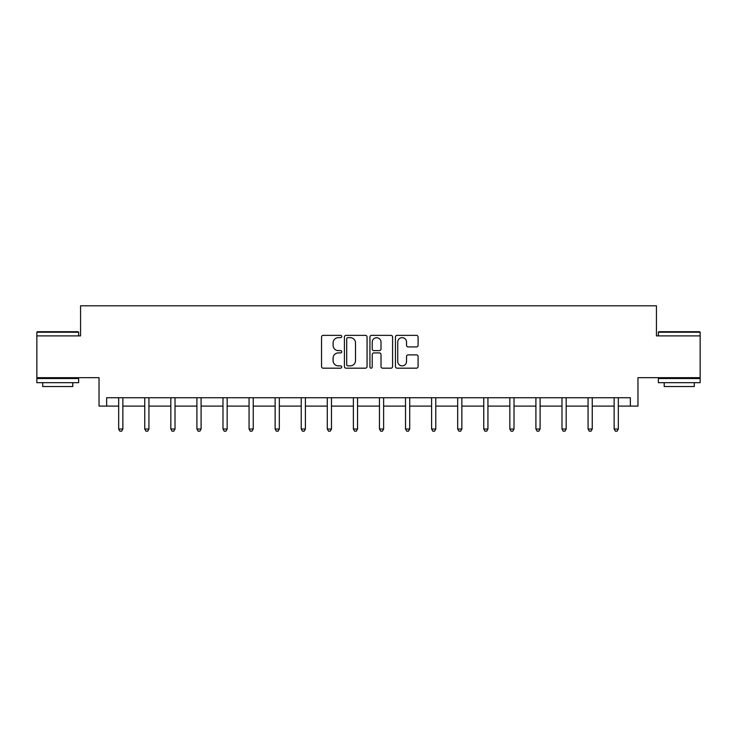 <?xml version="1.0" encoding="UTF-8"?>
<svg xmlns="http://www.w3.org/2000/svg" width="737" height="737" viewBox="0 0 737 737"><rect width="100%" height="100%" fill="white"/><g stroke="black" fill="none" stroke-linecap="round" stroke-linejoin="round"><path stroke-width="1.11" d="M341.756 336.505A1.152 1.152 0 0 0 340.605 335.363L323.175 335.363A1.64 1.64 0 0 0 321.535 337.002L321.535 366.538A1.64 1.64 0 0 0 323.175 368.178L340.605 368.178A1.152 1.152 0 0 0 341.756 367.026A1.152 1.152 0 0 0 340.605 365.874L338.347 365.874A5.251 5.251 0 0 1 333.096 360.623L333.096 358.164A5.251 5.251 0 0 1 338.347 352.912L340.605 352.912A1.152 1.152 0 0 0 341.756 351.77A1.152 1.152 0 0 0 340.605 350.619L338.347 350.619A5.251 5.251 0 0 1 333.096 345.367L333.096 342.908A5.251 5.251 0 0 1 338.347 337.657L340.605 337.657A1.152 1.152 0 0 0 341.756 336.505M106.644 406.096L106.644 397.74L630.356 397.74L630.356 406.096L637.966 406.096L637.966 377.676L700.15 377.676L700.15 335.888L656.437 335.888L656.437 305.8L80.563 305.8L80.563 335.888L36.85 335.888L36.85 377.676L99.034 377.676L99.034 406.096L118.675 406.096M416.451 346.924A1.64 1.64 0 0 0 418.091 345.285L418.091 337.002A1.64 1.64 0 0 0 416.451 335.363L397.096 335.363A1.64 1.64 0 0 0 395.447 337.002L395.447 366.538A1.64 1.64 0 0 0 397.096 368.178L416.451 368.178A1.64 1.64 0 0 0 418.091 366.538L418.091 356.524A1.64 1.64 0 0 0 416.451 354.884L408.169 354.884A1.64 1.64 0 0 0 406.529 356.524L406.529 361.489A4.385 4.385 0 0 1 402.135 365.874A4.385 4.385 0 0 1 397.75 361.489L397.75 342.042A4.385 4.385 0 0 1 402.135 337.657A4.385 4.385 0 0 1 406.529 342.042L406.529 345.285A1.64 1.64 0 0 0 408.169 346.924L416.451 346.924M367.063 337.002A1.64 1.64 0 0 0 365.423 335.363L346.058 335.363A1.64 1.64 0 0 0 344.419 337.002L344.419 366.538A1.64 1.64 0 0 0 346.058 368.178L365.423 368.178A1.64 1.64 0 0 0 367.063 366.538L367.063 337.002M371.577 335.363L390.942 335.363A1.64 1.64 0 0 1 392.581 337.002L392.581 366.538A1.64 1.64 0 0 1 390.942 368.178L382.65 368.178A1.64 1.64 0 0 1 381.011 366.538L381.011 354.552A1.64 1.64 0 0 0 379.371 352.912L373.871 352.912A1.64 1.64 0 0 0 372.231 354.552L372.231 367.026A1.152 1.152 0 0 1 371.089 368.178A1.152 1.152 0 0 1 369.937 367.026L369.937 337.002A1.64 1.64 0 0 1 371.577 335.363M122.858 406.096L144.756 406.096M148.929 406.096L170.827 406.096M175.01 406.096L196.908 406.096M201.09 406.096L222.989 406.096M227.162 406.096L249.06 406.096M253.242 406.096L275.141 406.096M279.323 406.096L301.221 406.096M305.394 406.096L327.292 406.096M331.475 406.096L353.373 406.096M357.546 406.096L379.454 406.096M383.627 406.096L405.525 406.096M409.708 406.096L431.606 406.096M435.779 406.096L457.677 406.096M461.859 406.096L483.758 406.096M487.94 406.096L509.838 406.096M514.011 406.096L535.91 406.096M540.092 406.096L561.99 406.096M566.173 406.096L588.071 406.096M592.244 406.096L614.142 406.096M618.325 406.096L630.356 406.096M347.864 337.657A1.152 1.152 0 0 0 346.722 338.808L346.722 364.732A1.152 1.152 0 0 0 347.864 365.874L350.25 365.874A5.251 5.251 0 0 0 355.501 360.623L355.501 342.908A5.251 5.251 0 0 0 350.25 337.657L347.864 337.657M381.011 342.125A4.385 4.385 0 0 0 376.625 337.739A4.385 4.385 0 0 0 372.231 342.125L372.231 348.979A1.64 1.64 0 0 0 373.871 350.619L379.371 350.619A1.64 1.64 0 0 0 381.011 348.979L381.011 342.125M123.079 397.74L122.978 397.98A1.667 1.667 0 0 0 122.858 398.606L122.858 429.026L118.675 429.026L118.675 398.606A1.667 1.667 0 0 0 118.556 397.98L118.454 397.74M122.858 429.026L121.605 431.2L119.928 431.2L118.675 429.026M37.347 331.705L78.14 331.705L78.638 332.212L36.85 332.212L37.347 331.705M57.744 382.696L36.85 382.696L36.85 378.514L78.638 378.514L78.638 382.696L57.744 382.696M72.788 382.696L72.788 386.538L42.7 386.538L42.7 382.696M658.86 331.705L699.653 331.705L700.15 332.212L658.362 332.212L658.86 331.705M679.256 382.696L658.362 382.696L658.362 378.514L700.15 378.514L700.15 382.696L679.256 382.696M694.3 382.696L694.3 386.538L664.212 386.538L664.212 382.696M149.15 397.74L149.049 397.98A1.667 1.667 0 0 0 148.929 398.606L148.929 429.026L144.756 429.026L144.756 398.606A1.667 1.667 0 0 0 144.636 397.98L144.535 397.74M148.929 429.026L147.676 431.2L146.009 431.2L144.756 429.026M175.231 397.74L175.13 397.98A1.667 1.667 0 0 0 175.01 398.606L175.01 429.026L170.827 429.026L170.827 398.606A1.667 1.667 0 0 0 170.708 397.98L170.615 397.74M175.01 429.026L173.757 431.2L172.08 431.2L170.827 429.026M201.302 397.74L201.21 397.98A1.667 1.667 0 0 0 201.09 398.606L201.09 429.026L196.908 429.026L196.908 398.606A1.667 1.667 0 0 0 196.788 397.98L196.687 397.74M201.09 429.026L199.838 431.2L198.161 431.2L196.908 429.026M227.383 397.74L227.282 397.98A1.667 1.667 0 0 0 227.162 398.606L227.162 429.026L222.989 429.026L222.989 398.606A1.667 1.667 0 0 0 222.869 397.98L222.767 397.74M227.162 429.026L225.909 431.2L224.241 431.2L222.989 429.026M253.464 397.74L253.362 397.98A1.667 1.667 0 0 0 253.242 398.606L253.242 429.026L249.06 429.026L249.06 398.606A1.667 1.667 0 0 0 248.94 397.98L248.839 397.74M253.242 429.026L251.99 431.2L250.313 431.2L249.06 429.026M279.535 397.74L279.443 397.98A1.667 1.667 0 0 0 279.323 398.606L279.323 429.026L275.141 429.026L275.141 398.606A1.667 1.667 0 0 0 275.021 397.98L274.919 397.74M279.323 429.026L278.061 431.2L276.393 431.2L275.141 429.026M305.615 397.74L305.514 397.98A1.667 1.667 0 0 0 305.394 398.606L305.394 429.026L301.221 429.026L301.221 398.606A1.667 1.667 0 0 0 301.092 397.98L301 397.74M305.394 429.026L304.141 431.2L302.474 431.2L301.221 429.026M331.696 397.74L331.595 397.98A1.667 1.667 0 0 0 331.475 398.606L331.475 429.026L327.292 429.026L327.292 398.606A1.667 1.667 0 0 0 327.173 397.98L327.071 397.74M331.475 429.026L330.222 431.2L328.545 431.2L327.292 429.026M357.767 397.74L357.675 397.98A1.667 1.667 0 0 0 357.546 398.606L357.546 429.026L353.373 429.026L353.373 398.606A1.667 1.667 0 0 0 353.253 397.98L353.152 397.74M357.546 429.026L356.293 431.2L354.626 431.2L353.373 429.026M383.848 397.74L383.747 397.98A1.667 1.667 0 0 0 383.627 398.606L383.627 429.026L379.454 429.026L379.454 398.606A1.667 1.667 0 0 0 379.325 397.98L379.233 397.74M383.627 429.026L382.374 431.2L380.707 431.2L379.454 429.026M409.929 397.74L409.827 397.98A1.667 1.667 0 0 0 409.708 398.606L409.708 429.026L405.525 429.026L405.525 398.606A1.667 1.667 0 0 0 405.405 397.98L405.304 397.74M409.708 429.026L408.455 431.2L406.778 431.2L405.525 429.026M436 397.74L435.908 397.98A1.667 1.667 0 0 0 435.779 398.606L435.779 429.026L431.606 429.026L431.606 398.606A1.667 1.667 0 0 0 431.486 397.98L431.385 397.74M435.779 429.026L434.526 431.2L432.859 431.2L431.606 429.026M462.081 397.74L461.979 397.98A1.667 1.667 0 0 0 461.859 398.606L461.859 429.026L457.677 429.026L457.677 398.606A1.667 1.667 0 0 0 457.557 397.98L457.465 397.74M461.859 429.026L460.607 431.2L458.939 431.2L457.677 429.026M488.161 397.74L488.06 397.98A1.667 1.667 0 0 0 487.94 398.606L487.94 429.026L483.758 429.026L483.758 398.606A1.667 1.667 0 0 0 483.638 397.98L483.536 397.74M487.94 429.026L486.687 431.2L485.01 431.2L483.758 429.026M514.233 397.74L514.131 397.98A1.667 1.667 0 0 0 514.011 398.606L514.011 429.026L509.838 429.026L509.838 398.606A1.667 1.667 0 0 0 509.718 397.98L509.617 397.74M514.011 429.026L512.759 431.2L511.091 431.2L509.838 429.026M540.313 397.74L540.212 397.98A1.667 1.667 0 0 0 540.092 398.606L540.092 429.026L535.91 429.026L535.91 398.606A1.667 1.667 0 0 0 535.79 397.98L535.698 397.74M540.092 429.026L538.839 431.2L537.162 431.2L535.91 429.026M566.385 397.74L566.292 397.98A1.667 1.667 0 0 0 566.173 398.606L566.173 429.026L561.99 429.026L561.99 398.606A1.667 1.667 0 0 0 561.87 397.98L561.769 397.74M566.173 429.026L564.92 431.2L563.243 431.2L561.99 429.026M592.465 397.74L592.364 397.98A1.667 1.667 0 0 0 592.244 398.606L592.244 429.026L588.071 429.026L588.071 398.606A1.667 1.667 0 0 0 587.951 397.98L587.85 397.74M592.244 429.026L590.991 431.2L589.324 431.2L588.071 429.026M618.546 397.74L618.444 397.98A1.667 1.667 0 0 0 618.325 398.606L618.325 429.026L614.142 429.026L614.142 398.606A1.667 1.667 0 0 0 614.022 397.98L613.921 397.74M618.325 429.026L617.072 431.2L615.395 431.2L614.142 429.026M36.85 335.888L36.85 332.212M46.376 378.514L46.376 377.676M69.112 378.514L69.112 377.676M78.638 335.888L78.638 332.212M658.362 335.888L658.362 332.212M667.888 378.514L667.888 377.676M690.624 378.514L690.624 377.676M700.15 335.888L700.15 332.212"/></g></svg>

